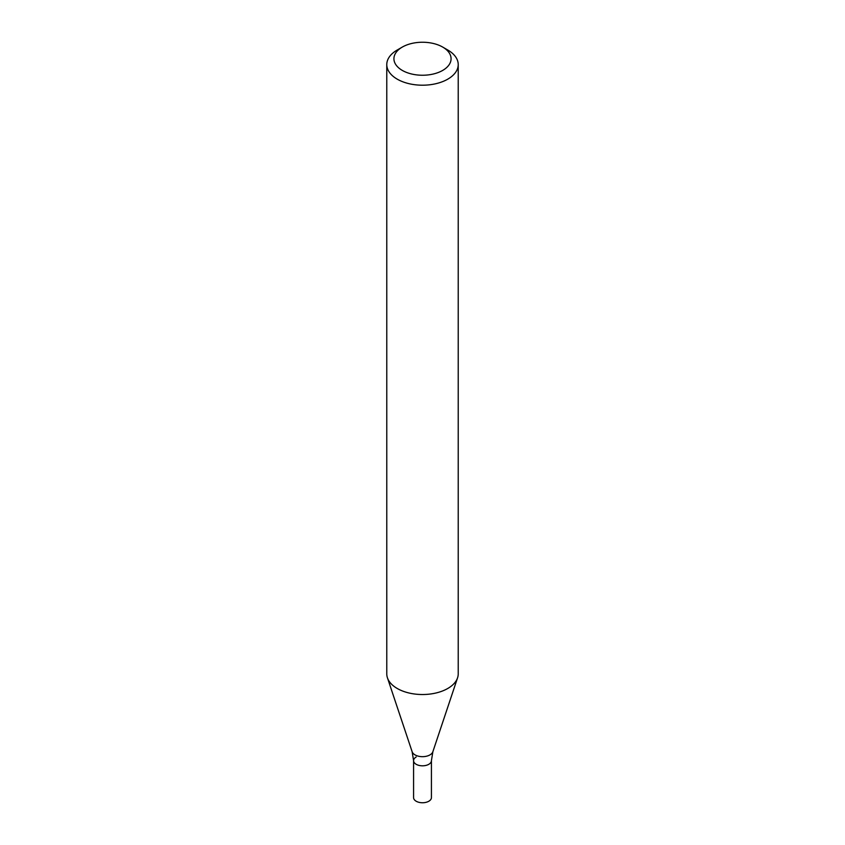 <?xml version="1.0" encoding="UTF-8"?>
<svg xmlns="http://www.w3.org/2000/svg" width="845" height="845" viewBox="0 0 845 845"><rect width="100%" height="100%" fill="white"/><g stroke="black" fill="none" stroke-linecap="round" stroke-linejoin="round"><path stroke-width="1.27" d="M442.706 47.077L447.755 50.003A35.722 20.618 180 0 1 458.222 64.579A35.722 20.618 180 0 1 447.755 79.166A35.722 20.618 180 0 1 408.832 83.634A35.722 20.618 180 0 1 386.778 64.579A35.722 20.618 180 0 1 397.245 50.003L402.294 47.077A28.572 16.499 180 0 1 442.706 47.077A28.572 16.499 180 0 1 442.706 70.41A28.572 16.499 180 0 1 402.294 70.41A28.572 16.499 180 0 1 402.294 47.077M458.222 64.579L458.222 673.898A35.722 20.618 180 0 1 457.567 677.806A35.722 20.618 180 0 1 447.755 688.485A35.722 20.618 180 0 1 412.033 693.618A35.722 20.618 180 0 1 387.433 677.806A35.722 20.618 180 0 1 386.778 673.898L386.778 64.579M416.184 757.004A8.925 5.154 -0 0 0 413.575 760.648A8.925 5.154 -0 0 0 422.5 765.813A8.925 5.154 -0 0 0 431.425 760.648L432.862 751.744L457.567 677.806M413.575 760.648A8.925 5.154 -0 0 0 422.5 765.813A8.925 5.154 -0 0 0 431.425 760.648L431.425 797.595A8.925 5.154 -0 0 1 422.5 802.75A8.925 5.154 -0 0 1 413.575 797.595L413.575 760.648L412.138 751.744A10.552 6.095 -0 0 0 422.5 756.676A10.552 6.095 -0 0 0 432.862 751.744M412.138 751.744L387.433 677.806"/></g></svg>
